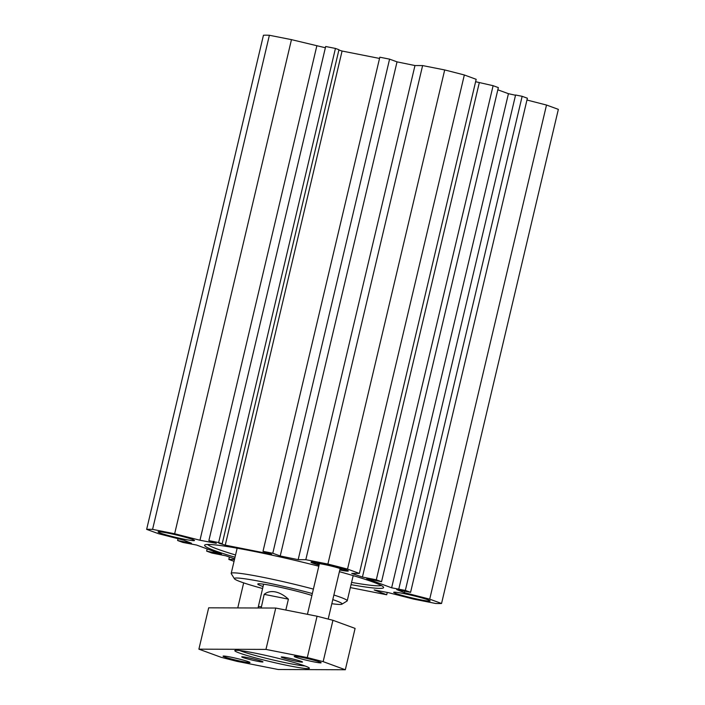 <?xml version="1.0" encoding="UTF-8"?>
<svg xmlns="http://www.w3.org/2000/svg" width="705" height="705" viewBox="0 0 705 705"><rect width="100%" height="100%" fill="white"/><g stroke="black" fill="none" stroke-linecap="round" stroke-linejoin="round"><path stroke-width="1.06" d="M319.065 565.128A19.158 1.269 13.3 0 1 313.231 563.295A19.158 1.269 13.3 0 1 311.02 562.141A19.158 1.269 13.3 0 1 329.958 565.313A19.158 1.269 13.3 0 1 348.314 570.962A19.158 1.269 13.3 0 1 339.784 570.028M379.528 58.436L342.075 51.033L225.265 545.141L271.654 554.315L263.009 551.328L272.782 553.258L280.229 555.981L298.171 559.664L305.811 559.691L327.895 564.062A155.426 10.302 13.3 0 1 347.53 569.094L359.374 573.429L476.183 79.312L464.339 74.977A155.426 10.302 -166.7 0 0 444.696 69.945L422.612 65.574L414.972 65.547L397.03 61.864L389.583 59.141L379.819 57.211L263.009 551.328M387.256 592.438L386.71 594.773L350.35 587.582M160.194 533.033A18.735 1.243 13.3 0 1 158.035 531.896A18.735 1.243 13.3 0 1 176.55 534.998A18.735 1.243 13.3 0 1 194.501 540.524A18.735 1.243 13.3 0 1 180.568 538.461A18.735 1.243 13.3 0 1 160.194 533.033M395.857 593.46A18.735 1.243 13.3 0 1 393.698 592.323A18.735 1.243 13.3 0 1 412.213 595.425A18.735 1.243 13.3 0 1 430.165 600.951A18.735 1.243 13.3 0 1 416.232 598.889A18.735 1.243 13.3 0 1 395.857 593.46M325.375 47.755L291.465 39.639L269.38 35.268A155.426 10.302 -166.7 0 0 263.45 35.25L146.649 529.367A155.426 10.302 13.3 0 1 152.58 529.385L174.655 533.755L199.964 540.241L216.303 543.343L208.865 540.62L218.638 542.55L222.163 543.837L218.964 543.211L225.265 545.141M222.163 543.837L338.964 49.72L335.439 48.434L325.666 46.504L208.865 540.62M342.075 51.033L338.885 50.046M475.611 81.709L493.112 85.693L498.347 87.605L381.546 581.722L376.303 579.801L362.432 577.06L351.733 573.403L359.374 573.429M497.827 89.808L508.437 93.686L515.514 95.245M398.766 589.124L515.575 95.008L522.149 96.312L527.384 98.224L410.583 592.341L405.34 590.42L391.636 587.803L366.759 578.708L381.546 581.722M526.961 100.022L546.507 105.036L429.706 599.153L441.55 603.48A155.426 10.302 13.3 0 1 435.619 603.462L413.535 599.091L388.508 592.676L374.161 589.953L386.71 594.773M441.55 603.48L558.351 109.363L546.507 105.036M381.326 585.538A89.843 5.957 13.3 0 1 351.575 582.409M235.549 554.976A89.843 5.957 13.3 0 1 207.543 544.463M318.81 566.221A91.976 6.098 -166.7 0 0 251.791 550.949A91.976 6.098 -166.7 0 0 204.882 544.921A91.976 6.098 -166.7 0 0 235.012 557.223M351.046 584.657A91.976 6.098 -166.7 0 0 383.502 587.142A91.976 6.098 -166.7 0 0 339.396 571.676M354.606 576.047A89.843 5.957 13.3 0 1 353.143 575.791M237.109 548.358A89.843 5.957 13.3 0 1 235.69 547.935M146.649 529.367L158.493 533.694L183.802 540.189L191.496 543.255L177.616 540.506L182.851 542.427L196.563 545.044L221.432 554.139L206.653 551.125L211.888 553.046L225.767 555.787L234.642 558.827M234.492 559.444L228.817 559.417L229.389 557.029M234.042 561.33L228.817 559.417M429.706 599.153L404.397 592.658L396.704 589.591L410.583 592.341M178.039 538.708L177.616 540.506M207.173 548.922L206.653 551.125M213.5 551.24L213.227 552.429M215.219 551.865L214.937 553.055M493.112 85.693L376.303 579.801M479.233 82.943L362.432 577.06M404.749 591.187L404.397 592.658M522.149 96.312L405.34 590.42M508.437 93.686L391.636 587.803M464.339 74.977L347.53 569.094M269.38 35.268L152.58 529.385M291.465 39.639L174.655 533.755M316.774 46.125L199.964 540.241M335.439 48.434L218.638 542.55M389.583 59.141L272.782 553.258M397.03 61.864L280.229 555.981M414.972 65.547L298.171 559.664M422.612 65.574L305.811 559.691M444.696 69.945L327.895 564.062M319.118 564.899A16.277 1.075 13.3 0 1 315.708 563.788A16.277 1.075 13.3 0 1 313.831 562.846A16.277 1.075 13.3 0 1 329.914 565.498A16.277 1.075 13.3 0 1 345.485 570.327A16.277 1.075 13.3 0 1 339.836 569.79M339.925 569.455A12.778 0.846 -166.7 0 0 342.084 569.428A12.778 0.846 -166.7 0 0 329.861 565.727A12.778 0.846 -166.7 0 0 317.276 563.559A12.778 0.846 -166.7 0 0 318.713 564.379A12.778 0.846 -166.7 0 0 319.198 564.555M198.889 649.164L208.671 607.816L275.743 608.054L317.065 616.223L332.936 620.294L355.091 628.402L345.318 669.75L278.246 669.512L236.924 661.343L221.053 657.272L198.889 649.164L265.961 649.402L307.292 657.58L323.154 661.642L345.318 669.75M305.045 665.987A36.193 2.397 13.3 0 1 262.41 657.351A36.193 2.397 13.3 0 1 239.726 650.548M261.326 659.422A38.326 2.538 -166.7 0 0 309.354 668.093A38.326 2.538 -166.7 0 0 272.694 656.99A38.326 2.538 -166.7 0 0 234.932 650.495A38.326 2.538 -166.7 0 0 261.326 659.422M249.27 659.378A10.928 0.723 -166.7 0 0 262.965 661.854A10.928 0.723 -166.7 0 0 252.513 658.682A10.928 0.723 -166.7 0 0 241.744 656.831A10.928 0.723 -166.7 0 0 249.27 659.378M288.794 659.519A10.928 0.723 -166.7 0 0 302.489 661.986A10.928 0.723 -166.7 0 0 292.037 658.822A10.928 0.723 -166.7 0 0 281.269 656.972A10.928 0.723 -166.7 0 0 288.794 659.519M303.785 659.572A13.836 0.916 13.3 0 1 294.214 656.399A13.836 0.916 13.3 0 1 307.891 658.69A13.836 0.916 13.3 0 1 321.145 662.77A13.836 0.916 13.3 0 1 303.785 659.572M232.641 659.316A13.836 0.916 13.3 0 1 223.062 656.152A13.836 0.916 13.3 0 1 236.748 658.444A13.836 0.916 13.3 0 1 250.002 662.515A13.836 0.916 13.3 0 1 232.641 659.316M332.936 620.294L323.154 661.642M317.065 616.223L307.292 657.58M275.743 608.054L265.961 649.402M261.176 608.001L264.172 594.35C267.213 591.892 270.923 591.072 275.311 591.9C279.709 592.808 284.08 595.223 288.407 599.144L285.825 610.045M264.172 594.35L288.407 599.144M332.795 599.602A55.36 3.666 13.3 0 1 341.934 604.176L347.036 601.039A59.617 3.948 -166.7 0 0 347.23 600.81A59.617 3.948 -166.7 0 0 333.879 595.02M313.399 589.098A59.617 3.948 -166.7 0 0 231.196 573.385A59.617 3.948 -166.7 0 0 231.266 573.667L234.421 578.761A55.36 3.666 13.3 0 1 312.35 593.539M262.621 588.525A55.36 3.666 13.3 0 1 234.421 578.761M341.934 604.176A55.36 3.666 13.3 0 1 331.826 603.7M263.644 584.198A29.169 1.93 13.3 0 1 263.617 584.189L258.286 606.855A25.547 1.692 13.3 0 1 261.247 606.758M311.892 595.461A31.293 2.071 -166.7 0 0 279.242 587.08A31.293 2.071 -166.7 0 0 257.871 583.916A31.293 2.071 -166.7 0 0 263.097 586.525M328.186 619.078L340.136 568.547M307.433 614.319L319.418 563.648M237.752 607.922L243.674 582.868M345.485 570.327L346.023 569.772M313.831 562.846L313.61 562.105M258.136 607.992L258.286 606.855M237.153 548.19L231.196 573.385M353.179 575.624L347.23 600.81"/></g></svg>
